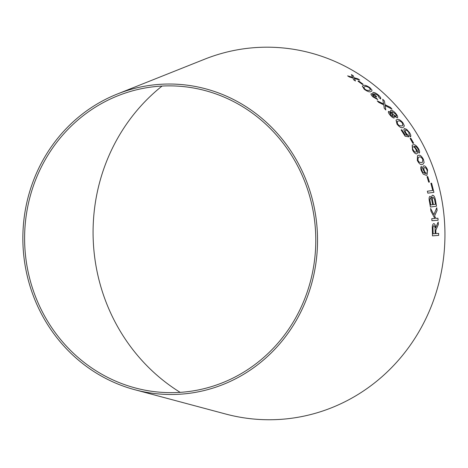 <?xml version="1.0" encoding="UTF-8"?>
<svg xmlns="http://www.w3.org/2000/svg" width="468" height="468" viewBox="0 0 468 468"><rect width="100%" height="100%" fill="white"/><g stroke="black" fill="none" stroke-linecap="round" stroke-linejoin="round"><path stroke-width="0.7" d="M180.174 392.36A184.474 175.026 86.6 0 1 115.848 323.435A184.474 175.026 86.6 0 1 162.057 86.059M117.292 94.033L204.651 59.196A186.317 176.775 86.6 0 1 444.6 223.031A186.317 176.775 86.6 0 1 225.64 414.01L134.784 389.715A155.265 147.309 86.6 0 1 42.021 314.982A155.265 147.309 86.6 0 1 117.292 94.033A155.265 147.309 86.6 0 1 317.251 230.56A155.265 147.309 86.6 0 1 134.784 389.715M351.404 74.599L352.609 77.302L347.636 75.863L349.456 77.009L353.012 78.033L353.597 79.741L355.452 81.017L354.411 78.454L359.693 80.063L357.903 78.823L354.001 77.711L353.27 75.769L351.404 74.599M363.15 84.275L358.663 80.999L357.991 81.175L362.478 84.451L363.162 84.258L358.675 80.982L357.979 81.192M370.826 91.593L371.885 90.979L371.955 90.02L369.942 87.727C366.754 85.556 364.56 84.831 363.344 85.545L362.285 86.13L364.291 89.306C367.444 91.535 369.621 92.295 370.826 91.593M380.531 98.97C381.209 98.374 380.583 97.145 378.653 95.296C376.377 93.307 374.558 92.366 373.195 92.459C372.505 92.67 372.739 93.407 373.903 94.671L371.259 93.641C370.603 94.115 371.2 95.215 373.049 96.94L377.735 99.596L376.535 98.303L373.575 96.759L372.645 94.881L376.015 96.858L376.758 96.823L375.734 95.975C374.453 94.752 374.09 94.004 374.657 93.723L378.08 95.449L379.121 97.736L380.712 98.806M380.519 98.988C381.198 98.391 380.566 97.163 378.635 95.314C376.36 93.325 374.546 92.377 373.183 92.477L372.873 92.664M384.421 100.965L382.713 99.251L383.584 103.954L377.22 100.86L378.723 102.369L383.795 104.861L384.234 108.219L385.79 109.962L385.164 105.581L392.014 109.149L390.452 107.383L385.012 104.686L384.421 100.965L382.695 99.269M391.306 112.765L388.727 111.361C387.978 111.799 388.399 113.016 390.014 115.005C391.652 116.982 393.038 117.983 394.185 118.006L393.974 115.976L397.197 117.872C398.151 117.363 397.718 115.947 395.893 113.625C393.962 111.366 392.324 110.249 390.985 110.278C390.277 110.483 390.394 111.308 391.318 112.747L388.463 111.501M390.985 110.278L390.657 110.454L390.985 110.278M395.893 113.625L395.881 113.636C397.701 115.959 398.139 117.374 397.18 117.883L397.525 117.696M402.796 127.495L403.779 127.068L404.311 125.734L402.936 122.827C400.409 119.948 398.461 118.872 397.08 119.603L396.051 120.048L397.028 124.19C399.52 127.12 401.445 128.226 402.796 127.495M410.325 136.925C411.173 136.328 410.892 134.86 409.477 132.508L406.633 129.338L404.586 128.606C403.521 128.969 403.72 130.391 405.189 132.871L407.049 135.205L405.031 134.813L401.819 129.776L401.123 129.911L405.101 136.2L408.903 136.878L406.095 133.164C405.054 131.409 404.931 130.426 405.721 130.221C406.598 130.092 407.651 130.894 408.874 132.619L409.266 135.281L410.436 136.855M410.307 136.937C411.156 136.34 410.875 134.872 409.459 132.52L406.616 129.349L404.194 128.776M405.393 130.367L405.721 130.221M410.863 138.294L410.126 138.429L412.911 143.366L413.648 143.231L410.863 138.294L410.108 138.44M416.608 153.855C417.737 153.545 417.743 152.082 416.608 149.485L414.338 146.402C415.403 145.998 416.655 146.911 418.088 149.122L418.246 151.533L419.082 153.124C419.872 152.591 419.743 151.234 418.708 149.046C416.514 145.536 414.625 144.138 413.039 144.864L412.173 145.162L412.53 149.976C413.987 152.673 415.344 153.966 416.608 153.855L416.935 153.738M422.247 164.414L422.955 164.204L424.113 162.577L423.4 159.301C421.533 155.961 419.854 154.651 418.357 155.37L417.509 155.639L417.31 160.436C419.106 163.8 420.75 165.128 422.247 164.414M423.879 165.836L423.569 165.929L423.879 165.836C422.756 166.105 422.616 167.585 423.446 170.276L425.459 173.628L422.686 172.125L421.966 170.68L421.662 168.895L422.06 168.152L421.352 166.438C420.533 166.947 420.521 168.351 421.317 170.656L423.253 174.154L426.33 175.342L426.939 175.19L427.588 169.983C426.424 167.164 425.184 165.783 423.879 165.836M427.781 176.594L427.027 176.693L428.682 182.163L429.437 182.064L427.781 176.594L427.009 176.699M427.834 193.161L433.93 192.342L431.595 183.175L430.876 183.275L432.754 190.488L427.372 191.213L427.834 193.161M429.437 201.421L430.396 207.031L436.515 206.207L435.532 200.503C434.983 197.233 434.017 195.46 432.643 195.191C431.905 195.378 431.607 196.373 431.742 198.18L430.022 196.285C429.033 196.882 428.834 198.596 429.437 201.421M436.749 207.757L433.883 214.625L430.607 208.494L430.964 211.191L434.825 218.451L431.759 218.685L431.923 220.685L438.101 220.223L437.937 218.223L435.796 218.38L434.579 215.982L437.1 210.384L436.749 207.757M435.872 233.59L435.831 230.139L438.335 224.546L438.183 222.025L435.667 227.746C435.445 225.178 434.813 223.792 433.766 223.599C432.572 224.108 432.099 225.945 432.344 229.127L432.467 235.849L438.656 235.392L438.639 233.386L435.889 233.59L435.848 230.139L438.335 224.546M43.542 314.081A153.422 145.56 86.6 0 1 117.918 95.759A153.422 145.56 86.6 0 1 315.502 230.665A153.422 145.56 86.6 0 1 135.199 387.925A153.422 145.56 86.6 0 1 43.542 314.081M438.317 224.552L438.159 222.031M433.748 223.599C434.79 223.798 435.427 225.178 435.649 227.746L435.667 227.746M432.444 235.849L438.656 235.392M438.633 235.392L438.615 233.386M433.134 233.789L433.005 228.987C432.882 227.12 433.169 226.015 433.865 225.67L433.883 225.67C434.69 225.98 435.088 227.202 435.082 229.32L435.181 233.643L433.134 233.789L433.023 228.987C432.906 227.12 433.192 226.015 433.883 225.67M438.083 220.223L437.913 218.223L435.772 218.38L434.556 215.982L437.077 210.389L436.726 207.763M430.589 208.494L433.883 214.625M431.736 218.685L434.825 218.451M436.492 206.207L435.532 200.503M435.509 200.509C434.959 197.239 434 195.466 432.619 195.197M430.004 196.291L431.742 198.18M430.776 204.955L430.256 201.971C429.741 199.93 429.817 198.672 430.496 198.21L431.654 199.602L432.643 204.703L430.776 204.955L430.279 201.965C429.759 199.924 429.84 198.672 430.513 198.204L430.513 198.204M435.468 204.323L433.345 204.61L432.736 201.152C432.227 199.011 432.327 197.701 433.052 197.227L434.52 199.263L435.468 204.323L433.368 204.604L432.76 201.146C432.245 199.005 432.35 197.701 433.07 197.221M432.625 204.703L430.8 204.955M433.912 192.348L431.595 183.175M431.578 183.181L430.858 183.28M427.354 191.213L432.754 190.488M429.413 182.07L427.764 176.6M426.927 175.196L427.571 169.989C426.406 167.175 425.166 165.789 423.856 165.842M422.686 172.125L425.459 173.628M422.662 172.13L421.966 170.68M421.949 170.691L421.662 168.895M421.639 168.901L422.06 168.152L421.335 166.444M424.213 170.545L424.23 170.539C423.675 168.702 423.792 167.725 424.593 167.597C425.406 167.48 426.202 168.31 426.986 170.095C427.518 171.996 427.366 173.031 426.529 173.195L426.512 173.201C425.699 173.23 424.932 172.341 424.213 170.545C423.657 168.714 423.774 167.731 424.575 167.608M426.529 173.195C425.722 173.219 424.956 172.335 424.23 170.539M422.949 164.209L424.113 162.577M424.096 162.589L423.4 159.301M423.382 159.313C421.516 155.973 419.837 154.662 418.339 155.382L418.357 155.37M418.339 155.382L417.497 155.645M419.129 162.144L417.906 160.349L418.234 157.388L419.141 157.108C420.17 156.441 421.387 157.207 422.797 159.412L422.352 162.408L421.51 162.659L419.129 162.144L417.924 160.343L418.234 157.388M422.335 162.414L421.528 162.653L419.147 162.139M416.59 153.867C417.719 153.551 417.719 152.094 416.59 149.491L416.608 149.485M416.59 149.491L414.192 146.437M419.059 153.135C419.854 152.603 419.726 151.246 418.69 149.058L418.708 149.046M418.69 149.058C416.497 145.542 414.607 144.15 413.022 144.875L413.039 144.864M413.022 144.875L412.168 145.168M413.016 149.672L413.033 149.661C412.285 147.935 412.302 146.999 413.086 146.841C413.893 146.695 414.788 147.484 415.765 149.204C416.532 150.93 416.549 151.907 415.812 152.141L415.795 152.147C414.958 152.258 414.028 151.433 413.016 149.672C412.267 147.946 412.285 147.005 413.068 146.853M415.795 152.147L415.812 152.141C414.976 152.252 414.051 151.427 413.033 149.661M413.63 143.237L410.845 138.306M401.105 129.923L401.819 129.776L405.013 134.825L407.049 135.205M408.886 136.89L408.102 135.381M408.084 135.392L406.095 133.164M406.078 133.175C405.036 131.42 404.914 130.437 405.703 130.233M404.568 128.618L404.188 128.782M403.773 127.074L404.311 125.734M404.293 125.752L402.936 122.827M402.919 122.844C400.397 119.96 398.443 118.884 397.069 119.615L396.039 120.054M399.204 125.635L397.619 124.084L397.116 121.586L398.221 121.107C399.116 120.451 400.497 121.072 402.357 122.967L402.772 125.506L401.725 125.945L399.204 125.635L397.63 124.073L397.133 121.575M402.772 125.506L401.708 125.956L399.222 125.623M394.173 118.018L393.974 115.976M395.881 113.636C393.951 111.384 392.313 110.267 390.967 110.29M392.98 116.555L390.569 114.871L389.938 112.788M389.768 112.882L392.383 114.42L392.997 116.544L390.581 114.853L389.955 112.776M396.022 116.403L392.98 114.338C391.821 112.864 391.558 111.987 392.19 111.706M391.962 111.829L395.302 113.742C396.431 115.216 396.677 116.099 396.033 116.386L392.991 114.327C391.839 112.852 391.576 111.975 392.207 111.694M392.003 109.161L390.435 107.394L384.994 104.697L384.409 100.983M377.208 100.877L383.584 103.954M385.772 109.98L385.164 105.581M377.723 99.614L376.535 98.303L373.575 96.759M373.563 96.771L372.627 94.899M376.746 96.841L375.734 95.975M375.722 95.987C374.441 94.77 374.078 94.021 374.64 93.74M373.183 92.477L372.861 92.67M373.891 94.688L371.247 93.653M371.879 90.985L371.955 90.02L369.942 87.727M369.931 87.744C366.742 85.574 364.549 84.848 363.332 85.562L362.279 86.141M370.48 89.809L369.387 90.412L366.801 90.336L364.859 89.183L363.712 87.288L364.818 86.685C365.578 86.071 367.099 86.469 369.381 87.885L370.48 89.809L369.398 90.394L366.813 90.318L364.87 89.166L363.712 87.288M359.681 80.081L357.891 78.84L353.989 77.729L353.258 75.787L351.392 74.617M352.597 77.319L347.63 75.886M355.44 81.034L354.411 78.454"/></g></svg>
